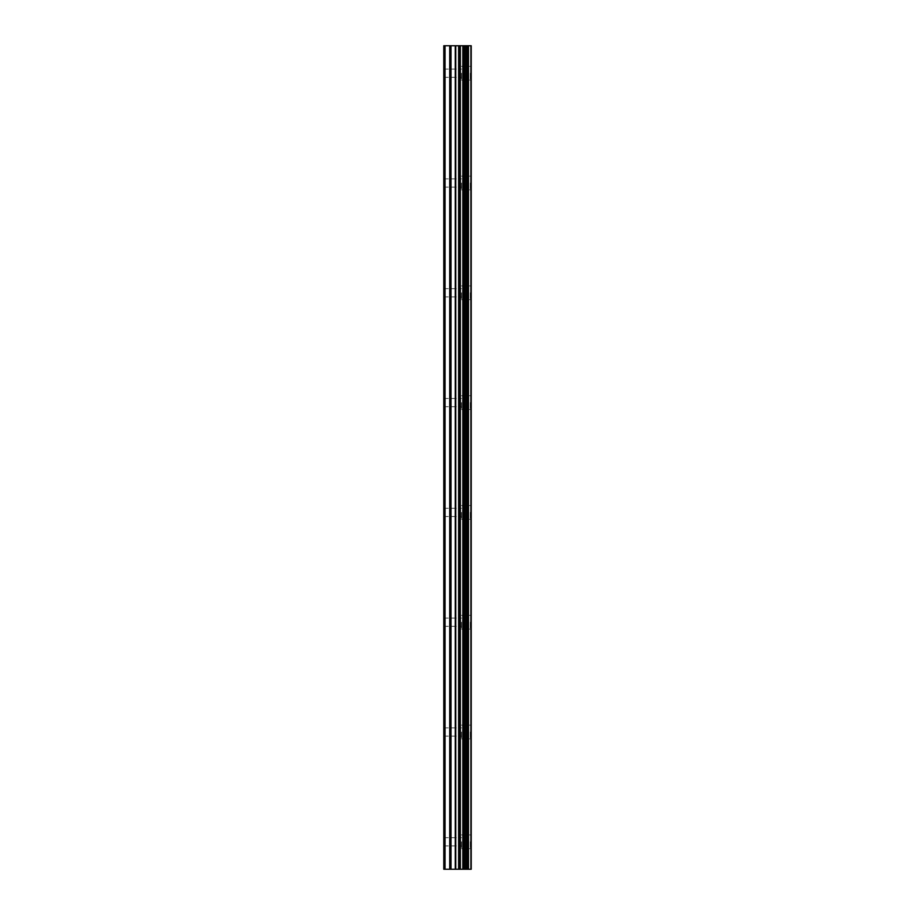 <?xml version="1.0" encoding="UTF-8"?>
<svg xmlns="http://www.w3.org/2000/svg" width="915" height="915" viewBox="0 0 915 915"><rect width="100%" height="100%" fill="white"/><g stroke="black" fill="none" stroke-linecap="round" stroke-linejoin="round"><path stroke-width="0.69" stroke-dasharray="4.58 3.43" d="M443.775 73.2L443.775 69.082L443.775 73.2M461.526 73.2L461.526 80.062L461.526 73.2M471.202 73.2L471.202 80.062L471.225 73.2M443.775 183L443.775 187.118L443.775 183M461.526 183L461.526 189.863L461.526 183M471.202 183L471.202 189.863L471.225 183M443.775 292.8L443.775 296.918L443.775 292.8M461.526 292.8L461.526 299.663L461.526 292.8M471.202 292.8L471.202 299.663L471.225 292.8M443.775 402.6L443.775 406.718L443.775 402.6M461.526 402.6L461.526 409.463L461.526 402.6M471.202 402.6L471.202 409.463L471.225 402.6M443.775 512.4L443.775 516.518L443.775 512.4M461.526 512.4L461.526 519.263L461.526 512.4M471.202 512.4L471.202 519.263L471.225 512.4M443.775 622.2L443.775 626.317L443.775 622.2M461.526 622.2L461.526 629.062L461.526 622.2M471.202 622.2L471.202 629.062L471.225 622.2M443.775 732L443.775 736.118L443.775 732M461.526 732L461.526 738.863L461.526 732M471.202 732L471.202 738.863L471.225 732M443.775 841.8L443.775 845.918L443.775 841.8M461.526 841.8L461.526 848.663L461.526 841.8M471.202 841.8L471.202 848.663L471.225 841.8M470.287 841.8L470.287 848.663L470.287 841.8M470.287 732L470.287 738.863L470.287 732M470.287 622.2L470.287 629.062L470.287 622.2M470.287 512.4L470.287 519.263L470.287 512.4M470.287 402.6L470.287 409.463L470.287 402.6M470.287 292.8L470.287 299.663L470.287 292.8M470.287 183L470.287 189.863L470.287 183M470.287 73.2L470.287 80.062L470.287 73.2M459.822 869.25L457.672 869.25L459.822 869.25M457.317 869.25L455.155 869.25L457.317 869.239M455.155 869.25L460.176 869.25L455.155 869.239M454.801 869.25L459.582 869.25L454.801 869.239M470.905 869.25L443.775 869.25L443.775 45.75L471.225 45.75L471.225 869.25L470.905 45.75M445.056 869.25L445.056 45.75M459.502 869.25L459.502 45.75M460.371 869.25L460.371 45.75M471.156 869.25L471.156 45.75M449.711 869.25L449.711 45.75M451.004 869.25L451.004 45.75M455.247 869.25L455.247 45.75M455.773 869.25L455.773 45.75M458.621 869.25L458.621 45.75M459.147 869.25L459.147 45.75M462.83 869.25L462.83 45.75M463.379 869.25L463.379 45.75M463.642 869.25L463.642 45.75M464.168 869.25L464.168 45.75M464.282 869.25L464.282 45.75M464.969 869.25L464.969 45.75M466.353 869.25L466.353 45.75M467.05 869.25L467.05 45.75M467.13 869.25L467.13 45.75M467.679 869.25L467.679 45.75M467.931 869.25L467.931 45.75M468.491 869.25L468.491 45.75M443.775 77.317L461.526 77.317M443.775 187.118L461.526 187.118M443.775 296.918L461.526 296.918M443.775 406.718L461.526 406.718M443.775 516.518L461.526 516.518M443.775 626.317L461.526 626.317M443.775 736.118L461.526 736.118M443.775 845.918L461.526 845.918M461.526 848.663L470.287 848.663M461.526 738.863L470.287 738.863M461.526 629.062L470.287 629.062M461.526 519.263L470.287 519.263M461.526 409.463L470.287 409.463M461.526 299.663L470.287 299.663M461.526 189.863L470.287 189.863M461.526 80.062L470.287 80.062M461.526 66.338L470.287 66.338M461.526 176.138L470.287 176.138M461.526 285.938L470.287 285.938M461.526 395.738L470.287 395.738M461.526 505.538L470.287 505.538M461.526 615.337L470.287 615.337M461.526 725.138L470.287 725.138M461.526 834.938L470.287 834.938M443.775 837.683L461.526 837.683M443.775 727.883L461.526 727.883M443.775 618.082L461.526 618.082M443.775 508.282L461.526 508.282M443.775 398.483L461.526 398.483M443.775 288.683L461.526 288.683M443.775 178.883L461.526 178.883M443.775 69.082L461.526 69.082"/><path stroke-width="1.37" d="M455.247 869.25L471.225 869.25L471.225 45.75L443.775 45.75L443.775 869.25L455.247 869.25L455.247 45.75M471.156 869.25L471.156 45.75M470.905 869.25L470.905 45.75M460.371 869.25L460.371 45.75M459.502 869.25L459.502 45.75M445.056 869.25L445.056 45.75M468.491 869.25L468.491 45.75M467.931 869.25L467.931 45.75M467.679 869.25L467.679 45.75M467.13 869.25L467.13 45.75M467.05 869.25L467.05 45.75M466.353 869.25L466.353 45.75M464.969 869.25L464.969 45.75M464.282 869.25L464.282 45.75M464.168 869.25L464.168 45.75M463.642 869.25L463.642 45.75M463.379 869.25L463.379 45.75M462.83 869.25L462.83 45.75M459.147 869.25L459.147 45.75M458.621 869.25L458.621 45.75M455.773 869.25L455.773 45.75M451.004 869.25L451.004 45.75M449.711 869.25L449.711 45.75"/></g></svg>
